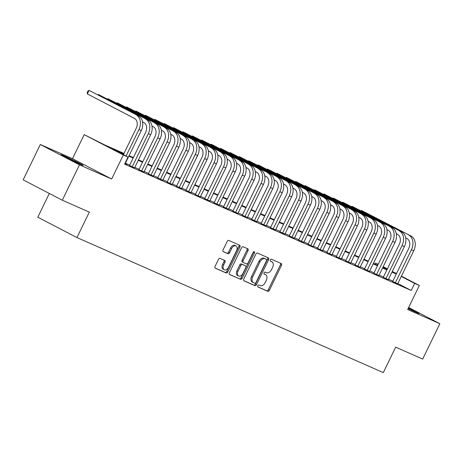 <?xml version="1.0" encoding="UTF-8"?>
<svg xmlns="http://www.w3.org/2000/svg" width="463" height="463" viewBox="0 0 463 463"><rect width="100%" height="100%" fill="white"/><g stroke="black" fill="none" stroke-linecap="round" stroke-linejoin="round"><path stroke-width="0.69" d="M257.781 285.735A1.082 0.706 117.5 0 0 257.926 286.979A1.082 0.706 117.5 0 0 257.955 286.991L267.753 291.314A1.545 1.007 117.5 0 0 269.35 290.33L281.487 265.34A1.545 1.007 117.5 0 0 281.272 263.569A1.545 1.007 117.5 0 0 281.238 263.545L271.434 259.228A1.082 0.706 117.5 0 0 270.317 259.917A1.082 0.706 117.5 0 0 270.467 261.161A1.082 0.706 117.5 0 0 270.49 261.173L271.764 261.728A4.943 3.224 117.5 0 1 271.885 261.786A4.943 3.224 117.5 0 1 272.557 267.475L271.544 269.553A4.943 3.224 117.5 0 1 266.433 272.695L265.166 272.14A1.082 0.706 117.5 0 0 264.049 272.823A1.082 0.706 117.5 0 0 264.199 274.067A1.082 0.706 117.5 0 0 264.223 274.079L265.49 274.64A4.943 3.224 117.5 0 1 265.612 274.698A4.943 3.224 117.5 0 1 266.289 280.381L265.276 282.465A4.943 3.224 117.5 0 1 260.165 285.607L258.898 285.046A1.082 0.706 117.5 0 0 257.781 285.735M80.365 164.348A12.269 0.388 25.9 0 0 83.149 165.418A12.269 0.388 25.9 0 0 76.111 161.593A12.269 0.388 25.9 0 0 63.859 155.765A12.269 0.388 25.9 0 0 61.075 154.7A12.269 0.388 25.9 0 0 68.113 158.52A12.269 0.388 25.9 0 0 80.365 164.348M408.111 308.601A12.269 0.388 25.9 0 0 416.312 312.432A12.269 0.388 25.9 0 0 419.096 313.503A12.269 0.388 25.9 0 0 408.447 307.901M220.07 258.412A1.545 1.007 117.5 0 0 218.472 259.39L215.069 266.404A1.545 1.007 117.5 0 0 215.278 268.181A1.545 1.007 117.5 0 0 215.318 268.199L226.204 272.996A1.545 1.007 117.5 0 0 227.796 272.012L239.932 247.028A1.545 1.007 117.5 0 0 239.724 245.251A1.545 1.007 117.5 0 0 239.684 245.228L228.797 240.43A1.545 1.007 117.5 0 0 227.2 241.414L223.091 249.881A1.545 1.007 117.5 0 0 223.299 251.658A1.545 1.007 117.5 0 0 223.34 251.675L227.999 253.73A1.545 1.007 117.5 0 0 229.596 252.746L231.633 248.55A4.132 2.691 117.5 0 1 236.003 245.975A4.132 2.691 117.5 0 1 236.57 250.726L228.577 267.174A4.132 2.691 117.5 0 1 224.208 269.75A4.132 2.691 117.5 0 1 223.646 264.998L224.977 262.261A1.545 1.007 117.5 0 0 224.763 260.484A1.545 1.007 117.5 0 0 224.729 260.461L220.07 258.412M62.302 200.207L23.15 179.852L40.316 144.497L79.468 164.845L62.302 200.207L89.318 212.112L76.956 237.571L383.306 372.611L395.662 347.152L422.684 359.062L439.85 323.706L407.666 309.515L419.339 285.474L414.64 283.402L411.208 290.475L124.593 164.133L128.025 157.061L123.332 154.989L84.179 134.64L104.748 144.965L123.991 153.444M79.468 164.845L111.652 179.036L123.332 154.989M243.758 279.044A1.545 1.007 117.5 0 0 243.966 280.821A1.545 1.007 117.5 0 0 244.001 280.844L254.887 285.642A1.545 1.007 117.5 0 0 256.485 284.658L268.615 259.668A1.545 1.007 117.5 0 0 268.407 257.891A1.545 1.007 117.5 0 0 268.372 257.874L257.486 253.076A1.545 1.007 117.5 0 0 255.889 254.06L243.758 279.044M240.546 279.316L229.66 274.518A1.545 1.007 117.5 0 1 229.625 274.501A1.545 1.007 117.5 0 1 229.411 272.724L241.547 247.734A1.545 1.007 117.5 0 1 243.144 246.756L247.798 248.81A1.545 1.007 117.5 0 1 247.838 248.828A1.545 1.007 117.5 0 1 248.046 250.605L243.127 260.738A1.545 1.007 117.5 0 0 243.335 262.515A1.545 1.007 117.5 0 0 243.376 262.533L246.466 263.893A1.545 1.007 117.5 0 0 248.064 262.915L253.186 252.364A1.082 0.706 117.5 0 1 254.332 251.687A1.082 0.706 117.5 0 1 254.476 252.931L242.143 278.338A1.545 1.007 117.5 0 1 240.546 279.316L229.405 274.322M439.85 323.706L408.65 307.484M392.67 281.487L397.711 283.796M383.271 277.343L388.318 279.652M373.873 273.205L378.919 275.508M364.474 269.061L369.52 271.37M355.08 264.917L360.121 267.226M345.682 260.773L350.728 263.082M336.283 256.635L341.329 258.939M326.89 252.491L331.93 254.8M317.491 248.347L322.537 250.657M308.092 244.209L313.138 246.513M298.699 240.066L303.74 242.369M289.3 235.922L294.346 238.231M279.901 231.778L284.948 234.087M270.502 227.64L275.549 229.943M261.109 223.496L266.156 225.799M251.71 219.352L256.757 221.661M242.311 215.208L247.358 217.517M232.918 211.07L237.959 213.374M223.519 206.926L228.566 209.235M214.12 202.782L219.167 205.092M204.727 198.644L209.768 200.948M195.328 194.501L200.375 196.804M185.929 190.357L190.976 192.666M176.536 186.213L181.577 188.522M167.137 182.075L172.184 184.378M157.738 177.931L162.785 180.234M148.339 173.787L153.386 176.096M138.946 169.643L143.987 171.952M129.547 165.505L134.594 167.809M411.208 290.475L397.844 283.53M392.844 281.128L388.526 279.224M383.445 276.984L379.128 275.08M374.052 272.84L369.729 270.936M364.653 268.696L360.336 266.798M355.254 264.558L350.937 262.654M345.855 260.414L341.538 258.51M336.462 256.271L332.139 254.366M327.063 252.132L322.746 250.228M317.664 247.989L313.347 246.084M308.271 243.845L303.948 241.941M298.872 239.701L294.555 237.797M289.473 235.563L285.156 233.659M280.08 231.419L275.757 229.515M270.681 227.275L266.364 225.371M261.282 223.131L256.965 221.227M251.884 218.993L247.566 217.089M242.49 214.849L238.167 212.945M233.092 210.706L228.774 208.801M223.693 206.567L219.375 204.663M214.3 202.424L209.976 200.52M204.901 198.28L200.583 196.376M195.502 194.136L191.184 192.232M186.109 189.998L181.785 188.094M176.71 185.854L172.392 183.95M167.311 181.71L162.993 179.806M157.912 177.566L153.594 175.662M148.519 173.428L144.196 171.524M139.12 169.284L134.802 167.38M129.721 165.141L125.404 163.236M125.195 163.671L126.787 164.498L124.836 163.636M49.338 193.465L37.804 217.222L76.956 237.571M111.652 179.036L72.506 158.682L40.316 144.497M72.506 158.682L84.179 134.64M374.989 264.084L375.487 263.053L378.219 264.257M123.76 153.93L112.156 148.814L128.025 157.061M396.276 274.055L391.958 272.151M386.877 269.912L382.56 268.008M377.484 265.768L373.166 263.864M368.085 261.63L363.768 259.726M358.686 257.486L354.369 255.582M349.293 253.342L344.97 251.438M339.894 249.198L335.577 247.294M330.495 245.06L326.178 243.156M321.102 240.916L316.779 239.012M311.703 236.772L307.386 234.868M302.304 232.634L297.987 230.73M292.911 228.49L288.588 226.586M283.512 224.347L279.195 222.443M274.113 220.203L269.796 218.299M264.714 216.065L260.397 214.161M255.321 211.921L250.998 210.017M245.922 207.777L241.605 205.873M236.524 203.633L232.206 201.729M227.13 199.495L222.807 197.591M217.732 195.351L213.414 193.447M208.333 191.207L204.015 189.303M198.94 187.064L194.616 185.165M189.541 182.926L185.223 181.021M180.142 178.782L175.824 176.878M170.743 174.638L166.425 172.734M161.35 170.5L157.026 168.596M151.951 166.356L147.633 164.452M142.552 162.212L138.234 160.308M133.159 158.068L128.836 156.164M414.64 283.402L401.276 276.457M383.202 266.688L387.386 268.864M392.311 271.422L396.496 273.598M401.421 276.162L419.339 285.474M387.242 269.165L383.057 266.983M378.132 264.425L375.487 263.053M129.073 155.684L133.39 157.588M138.472 159.828L142.789 161.732M147.865 163.971L152.182 165.876M157.264 168.11L161.581 170.014M166.663 172.253L170.98 174.157M176.056 176.397L180.379 178.301M185.455 180.541L189.772 182.439M194.854 184.679L199.171 186.583M204.247 188.823L208.57 190.727M213.646 192.967L217.963 194.871M223.044 197.105L227.362 199.009M232.443 201.249L236.761 203.153M241.836 205.393L246.154 207.297M251.235 209.536L255.553 211.441M260.634 213.674L264.952 215.579M270.027 217.818L274.351 219.722M279.426 221.962L283.744 223.866M288.825 226.106L293.143 228.01M298.218 230.244L302.542 232.148M307.617 234.388L311.935 236.292M317.016 238.532L321.334 240.436M326.409 242.67L330.732 244.574M335.808 246.814L340.126 248.718M345.207 250.958L349.524 252.862M354.606 255.101L358.923 257.006M363.999 259.239L368.322 261.144M373.398 263.383L377.715 265.287M382.797 267.527L387.114 269.431M264.674 274.218A4.943 3.224 117.5 0 0 264.558 274.148A4.943 3.224 117.5 0 0 264.437 274.09L265.49 274.64M264.02 273.905L264.437 274.09M270.942 261.306A4.943 3.224 117.5 0 0 270.826 261.236A4.943 3.224 117.5 0 0 270.705 261.178L271.764 261.728M270.288 260.999L270.705 261.178M257.752 286.817L266.7 290.764A1.545 1.007 117.5 0 0 268.291 289.78L280.428 264.79A1.545 1.007 117.5 0 0 280.433 263.192M243.752 280.647L253.828 285.092A1.545 1.007 117.5 0 0 255.426 284.108L267.562 259.118A1.545 1.007 117.5 0 0 267.568 257.521M254.818 283.252A1.082 0.706 117.5 0 0 255.935 282.563L266.584 260.628A1.082 0.706 117.5 0 0 266.439 259.384A1.082 0.706 117.5 0 0 266.41 259.373L265.073 258.782A4.943 3.224 117.5 0 0 259.963 261.925L252.682 276.915A4.943 3.224 117.5 0 0 253.359 282.604A4.943 3.224 117.5 0 0 253.481 282.661L254.818 283.252M265.403 258.852A1.082 0.706 117.5 0 0 265.38 258.834A1.082 0.706 117.5 0 0 265.351 258.823L266.41 259.373M252.422 282.112A4.943 3.224 117.5 0 1 252.3 282.054A4.943 3.224 117.5 0 1 251.629 276.365L258.91 261.375A4.943 3.224 117.5 0 1 264.014 258.232L265.351 258.823M243.301 262.492L242.317 261.983A1.545 1.007 117.5 0 1 242.282 261.965A1.545 1.007 117.5 0 1 242.068 260.189L246.993 250.055A1.545 1.007 117.5 0 0 246.993 248.452M239.487 278.767A1.545 1.007 117.5 0 0 241.084 277.788L253.417 252.381A1.082 0.706 117.5 0 0 253.568 251.86M238.023 271.254A4.132 2.691 117.5 0 0 238.584 276.006A4.132 2.691 117.5 0 0 242.959 273.43L245.772 267.631A1.545 1.007 117.5 0 0 245.558 265.855A1.545 1.007 117.5 0 0 245.523 265.837L242.433 264.477A1.545 1.007 117.5 0 0 240.835 265.455L238.023 271.254L236.963 270.705A4.132 2.691 117.5 0 0 237.525 275.456L238.584 276.006M244.539 265.328A1.545 1.007 117.5 0 0 244.505 265.305A1.545 1.007 117.5 0 0 244.464 265.287L245.523 265.837M236.963 270.705L239.776 264.905A1.545 1.007 117.5 0 1 241.373 263.927L244.464 265.287M224.208 269.75L223.149 269.2A4.132 2.691 117.5 0 1 222.587 264.448L223.918 261.711A1.545 1.007 117.5 0 0 223.924 260.108M236.003 245.975L234.949 245.425A4.132 2.691 117.5 0 0 230.574 248L231.633 248.55M223.085 251.484L226.939 253.18A1.545 1.007 117.5 0 0 228.537 252.196L230.574 248M215.064 268.002L225.145 272.447A1.545 1.007 117.5 0 0 226.743 271.463L238.873 246.478A1.545 1.007 117.5 0 0 238.879 244.875M410.982 236.003L361.597 210.515L410.982 236.003A11.795 8.936 113.8 0 1 413.766 250.732L397.665 283.9M408.632 234.967A11.795 8.936 113.8 0 1 411.416 249.696L395.315 282.864M392.618 281.591L408.771 248.324A7.865 5.955 -66.2 0 0 406.913 238.503L405.681 237.86M361.082 210.804L361.597 210.515L361.383 210.96M401.583 231.859L352.198 206.376L401.583 231.859A11.795 8.936 113.8 0 1 404.367 246.588L388.266 279.756M399.233 230.823A11.795 8.936 113.8 0 1 402.023 245.558L385.916 278.72M383.219 277.447L399.372 244.18A7.865 5.955 -66.2 0 0 397.52 234.359L396.287 233.717M351.683 206.66L352.198 206.376L351.984 206.816M392.184 227.715L342.805 202.233L392.184 227.715A11.795 8.936 113.8 0 1 394.974 242.45L378.867 275.612M389.84 226.679A11.795 8.936 113.8 0 1 392.624 241.414L376.517 274.576M373.82 273.309L389.979 240.037A7.865 5.955 -66.2 0 0 388.121 230.215L386.889 229.579M342.284 202.522L342.805 202.233L342.585 202.678M382.791 223.571L333.406 198.089L382.791 223.571A11.795 8.936 113.8 0 1 385.575 238.306L369.468 271.468M380.441 222.541A11.795 8.936 113.8 0 1 383.225 237.27L367.124 270.438M364.427 269.165L380.58 235.893A7.865 5.955 -66.2 0 0 378.722 226.071L377.49 225.435M332.885 198.378L333.406 198.089L333.192 198.534M373.392 219.433L324.007 193.945L373.392 219.433A11.795 8.936 113.8 0 1 376.176 234.162L360.075 267.33M371.042 218.397A11.795 8.936 113.8 0 1 373.826 233.126L357.725 266.294M355.028 265.021L371.181 231.755A7.865 5.955 -66.2 0 0 369.324 221.933L368.097 221.291M323.492 194.234L324.007 193.945L323.793 194.391M363.993 215.289L314.614 189.807L363.993 215.289A11.795 8.936 113.8 0 1 366.783 230.024L350.676 263.187M361.644 214.253A11.795 8.936 113.8 0 1 364.433 228.988L348.326 262.151M345.63 260.877L361.788 227.611A7.865 5.955 -66.2 0 0 359.93 217.789L358.698 217.147M314.093 190.09L314.614 189.807L314.394 190.252M354.6 211.145L305.215 185.663L354.6 211.145A11.795 8.936 113.8 0 1 357.384 225.88L341.277 259.043M352.25 210.109A11.795 8.936 113.8 0 1 355.034 224.844L338.928 258.007M336.236 256.739L352.389 223.467A7.865 5.955 -66.2 0 0 350.532 213.646L349.299 213.009M304.695 185.952L305.215 185.663L305.001 186.109M345.201 207.007L295.816 181.519L345.201 207.007A11.795 8.936 113.8 0 1 347.985 221.736L331.884 254.905M342.851 205.971A11.795 8.936 113.8 0 1 345.635 220.701L329.534 253.869M326.837 252.595L342.99 219.329A7.865 5.955 -66.2 0 0 341.133 209.507L339.9 208.865M295.301 181.809L295.816 181.519L295.602 181.965M335.802 202.863L286.423 177.381L335.802 202.863A11.795 8.936 113.8 0 1 338.592 217.593L322.485 250.761M333.453 201.827A11.795 8.936 113.8 0 1 336.242 216.557L320.136 249.725M317.439 248.452L333.597 215.185A7.865 5.955 -66.2 0 0 331.74 205.364L330.507 204.721M285.902 177.665L286.423 177.381L286.203 177.821M326.409 198.72L277.024 173.237L326.409 198.72A11.795 8.936 113.8 0 1 329.193 213.455L313.086 246.617M324.059 197.684A11.795 8.936 113.8 0 1 326.843 212.419L310.737 245.581M308.045 244.308L324.198 211.041A7.865 5.955 -66.2 0 0 322.341 201.22L321.108 200.577M276.504 173.521L277.024 173.237L276.81 173.683M317.01 194.576L267.626 169.093L317.01 194.576A11.795 8.936 113.8 0 1 319.794 209.311L303.693 242.473M314.661 193.54A11.795 8.936 113.8 0 1 317.444 208.275L301.344 241.437M298.647 240.17L314.799 206.897A7.865 5.955 -66.2 0 0 312.942 197.076L311.709 196.439M267.11 169.383L267.626 169.093L267.411 169.539M307.611 190.438L258.227 164.95L307.611 190.438A11.795 8.936 113.8 0 1 310.395 205.167L294.294 238.335M305.262 189.402A11.795 8.936 113.8 0 1 308.051 204.131L291.945 237.299M289.248 236.026L305.401 202.759A7.865 5.955 -66.2 0 0 303.549 192.938L302.316 192.295M257.712 165.239L258.227 164.95L258.013 165.395M298.213 186.294L248.834 160.811L298.213 186.294A11.795 8.936 113.8 0 1 301.002 201.023L284.895 234.191M295.869 185.258A11.795 8.936 113.8 0 1 298.652 199.987L282.546 233.155M279.849 231.882L296.007 198.615A7.865 5.955 -66.2 0 0 294.15 188.794L292.917 188.152M248.313 161.095L248.834 160.811L248.614 161.251M288.819 182.15L239.435 156.668L288.819 182.15A11.795 8.936 113.8 0 1 291.603 196.885L275.497 230.047M286.47 181.114A11.795 8.936 113.8 0 1 289.253 195.849L273.153 229.011M270.456 227.744L286.609 194.472A7.865 5.955 -66.2 0 0 284.751 184.65L283.518 184.008M238.914 156.957L239.435 156.668L239.221 157.113M279.421 178.006L230.036 152.524L279.421 178.006A11.795 8.936 113.8 0 1 282.204 192.741L266.103 225.903M277.071 176.97A11.795 8.936 113.8 0 1 279.855 191.705L263.754 224.868M261.057 223.6L277.21 190.328A7.865 5.955 -66.2 0 0 275.358 180.506L274.125 179.87M229.521 152.813L230.036 152.524L229.822 152.969M270.022 173.868L220.643 148.38L270.022 173.868A11.795 8.936 113.8 0 1 272.811 188.597L256.705 221.765M267.672 172.832A11.795 8.936 113.8 0 1 270.461 187.561L254.355 220.729M251.658 219.456L267.817 186.19A7.865 5.955 -66.2 0 0 265.959 176.368L264.726 175.726M220.122 148.669L220.643 148.38L220.423 148.826M260.628 169.724L211.244 144.242L260.628 169.724A11.795 8.936 113.8 0 1 263.412 184.453L247.306 217.622M258.279 168.688A11.795 8.936 113.8 0 1 261.063 183.423L244.956 216.586M242.265 215.312L258.418 182.046A7.865 5.955 -66.2 0 0 256.56 172.224L255.327 171.582M210.723 144.525L211.244 144.242L211.03 144.688M251.23 165.58L201.845 140.098L251.23 165.58A11.795 8.936 113.8 0 1 254.013 180.315L237.913 213.478M248.88 164.544A11.795 8.936 113.8 0 1 251.664 179.279L235.563 212.442M232.866 211.174L249.019 177.902A7.865 5.955 -66.2 0 0 247.161 168.081L245.934 167.444M201.33 140.387L201.845 140.098L201.631 140.544M241.831 161.437L192.452 135.954L241.831 161.437A11.795 8.936 113.8 0 1 244.62 176.171L228.514 209.334M239.481 160.406A11.795 8.936 113.8 0 1 242.271 175.136L226.164 208.304M223.467 207.03L239.626 173.764A7.865 5.955 -66.2 0 0 237.768 163.937L236.535 163.3M191.931 136.244L192.452 135.954L192.232 136.4M232.438 157.298L183.053 131.816L232.438 157.298A11.795 8.936 113.8 0 1 235.221 172.028L219.115 205.196M230.088 156.262A11.795 8.936 113.8 0 1 232.872 170.992L216.765 204.16M214.074 202.887L230.227 169.62A7.865 5.955 -66.2 0 0 228.369 159.799L227.136 159.156M182.532 132.1L183.053 131.816L182.839 132.256M223.039 153.155L173.654 127.672L223.039 153.155A11.795 8.936 113.8 0 1 225.822 167.89L209.722 201.052M220.689 152.119A11.795 8.936 113.8 0 1 223.473 166.854L207.372 200.016M204.675 198.743L220.828 165.476A7.865 5.955 -66.2 0 0 218.97 155.655L217.737 155.012M173.139 127.956L173.654 127.672L173.44 128.118M213.64 149.011L164.255 123.528L213.64 149.011A11.795 8.936 113.8 0 1 216.424 163.746L200.323 196.908M211.29 147.975A11.795 8.936 113.8 0 1 214.08 162.71L197.973 195.872M195.276 194.605L211.429 161.332A7.865 5.955 -66.2 0 0 209.577 151.511L208.344 150.874M163.74 123.818L164.255 123.528L164.041 123.974M204.241 144.873L154.862 119.385L204.241 144.873A11.795 8.936 113.8 0 1 207.03 159.602L190.924 192.77M201.897 143.837A11.795 8.936 113.8 0 1 204.681 158.566L188.574 191.734M185.883 190.461L202.036 157.194A7.865 5.955 -66.2 0 0 200.178 147.373L198.945 146.73M154.341 119.674L154.862 119.385L154.642 119.83M194.848 140.729L145.463 115.246L194.848 140.729A11.795 8.936 113.8 0 1 197.632 155.458L181.531 188.626M192.498 139.693A11.795 8.936 113.8 0 1 195.282 154.422L179.181 187.59M176.484 186.317L192.637 153.05A7.865 5.955 -66.2 0 0 190.779 143.229L189.546 142.587M144.942 115.53L145.463 115.246L145.249 115.686M185.449 136.585L136.064 111.103L185.449 136.585A11.795 8.936 113.8 0 1 188.233 151.32L172.132 184.482M183.099 135.549A11.795 8.936 113.8 0 1 185.883 150.284L169.782 183.446M167.085 182.179L183.238 148.907A7.865 5.955 -66.2 0 0 181.386 139.085L180.153 138.443M135.549 111.386L136.064 111.103L135.85 111.548M176.05 132.441L126.671 106.959L176.05 132.441A11.795 8.936 113.8 0 1 178.84 147.176L162.733 180.339M173.7 131.405A11.795 8.936 113.8 0 1 176.49 146.14L160.383 179.303M157.686 178.035L173.845 144.763A7.865 5.955 -66.2 0 0 171.987 134.941L170.754 134.305M126.15 107.248L126.671 106.959L126.451 107.404M166.657 128.303L117.272 102.815L166.657 128.303A11.795 8.936 113.8 0 1 169.441 143.032L153.334 176.2M164.307 127.267A11.795 8.936 113.8 0 1 167.091 141.996L150.984 175.164M148.293 173.891L164.446 140.625A7.865 5.955 -66.2 0 0 162.588 130.803L161.356 130.161M116.751 103.104L117.272 102.815L117.058 103.261M157.258 124.159L107.873 98.677L157.258 124.159A11.795 8.936 113.8 0 1 160.042 138.888L143.941 172.057M154.908 123.123A11.795 8.936 113.8 0 1 157.692 137.858L141.591 171.021M138.894 169.747L155.047 136.481A7.865 5.955 -66.2 0 0 153.189 126.659L151.962 126.017M107.358 98.96L107.873 98.677L107.659 99.117M147.859 120.015L98.48 94.533L147.859 120.015A11.795 8.936 113.8 0 1 150.649 134.75L134.542 167.913M145.509 118.979A11.795 8.936 113.8 0 1 148.299 133.714L132.192 166.877M129.495 165.609L145.654 132.337A7.865 5.955 -66.2 0 0 143.796 122.516L142.563 121.879M97.959 94.822L98.48 94.533L98.26 94.979M138.466 115.872L89.081 90.389L138.466 115.872A11.795 8.936 113.8 0 1 141.25 130.607L125.143 163.769M136.116 114.841A11.795 8.936 113.8 0 1 138.9 129.571L126.052 156.037M123.407 154.659L136.255 128.193A7.865 5.955 -66.2 0 0 134.397 118.372L87.362 93.925L87.206 92.461L87.895 91.049L89.081 90.389L87.362 93.925M280.428 264.79L281.487 265.34M268.291 289.78L269.35 290.33M266.7 290.764L267.753 291.314M267.562 259.118L268.615 259.668M255.426 284.108L256.485 284.658M253.828 285.092L254.887 285.642M264.014 258.232L265.073 258.782M258.91 261.375L259.963 261.925M251.629 276.365L252.682 276.915M246.993 250.055L248.046 250.605M242.068 260.189L243.127 260.738M253.417 252.381L254.476 252.931M241.084 277.788L242.143 278.338M241.373 263.927L242.433 264.477M239.776 264.905L240.835 265.455M223.918 261.711L224.977 262.261M222.587 264.448L223.646 264.998M228.537 252.196L229.596 252.746M226.939 253.18L227.999 253.73M238.873 246.478L239.932 247.028M226.743 271.463L227.796 272.012M225.145 272.447L226.204 272.996M413.766 250.732L411.416 249.696M404.367 246.588L402.023 245.558M394.974 242.45L392.624 241.414M385.575 238.306L383.225 237.27M376.176 234.162L373.826 233.126M366.783 230.024L364.433 228.988M357.384 225.88L355.034 224.844M347.985 221.736L345.635 220.701M338.592 217.593L336.242 216.557M329.193 213.455L326.843 212.419M319.794 209.311L317.444 208.275M310.395 205.167L308.051 204.131M301.002 201.023L298.652 199.987M291.603 196.885L289.253 195.849M282.204 192.741L279.855 191.705M272.811 188.597L270.461 187.561M263.412 184.453L261.063 183.423M254.013 180.315L251.664 179.279M244.62 176.171L242.271 175.136M235.221 172.028L232.872 170.992M225.822 167.89L223.473 166.854M216.424 163.746L214.08 162.71M207.03 159.602L204.681 158.566M197.632 155.458L195.282 154.422M188.233 151.32L185.883 150.284M178.84 147.176L176.49 146.14M169.441 143.032L167.091 141.996M160.042 138.888L157.692 137.858M150.649 134.75L148.299 133.714M141.25 130.607L138.9 129.571M264.558 274.148L265.612 274.698M270.826 261.236L271.885 261.786M265.38 258.834L266.439 259.384M252.3 282.054L253.359 282.604M242.282 261.965L243.335 262.515M244.505 265.305L245.558 265.855"/></g></svg>
